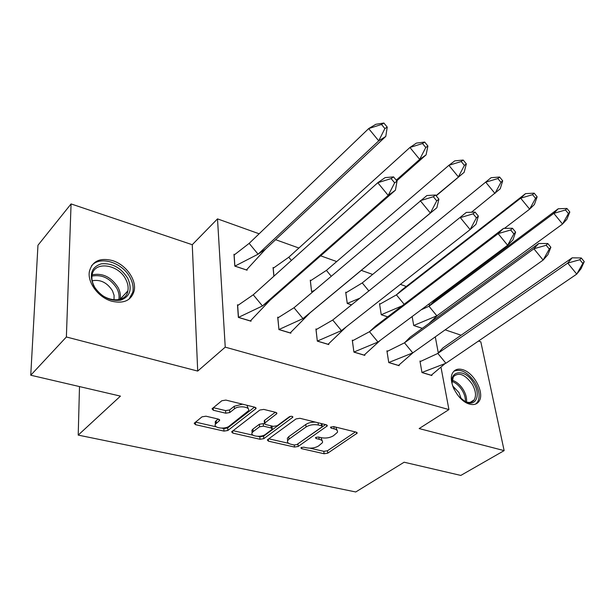 <?xml version="1.0" encoding="UTF-8"?>
<svg xmlns="http://www.w3.org/2000/svg" width="615" height="615" viewBox="0 0 615 615"><rect width="100%" height="100%" fill="white"/><g stroke="black" fill="none" stroke-linecap="round" stroke-linejoin="round"><path stroke-width="0.92" d="M301.212 447.582L300.896 447.928L301.634 448.673L324.097 453.755L327.733 453.178L357.161 433.175L356.185 432.137L333.484 426.549L330.463 427.363L331.185 428.148L334.16 428.878C336.836 429.608 337.927 430.769 337.42 432.353L333.376 435.804C329.84 437.857 325.842 438.487 321.376 437.719L318.416 437.019L315.787 437.434L315.457 437.803L316.187 438.564L319.147 439.264C321.853 439.979 322.952 441.116 322.445 442.669L318.555 445.967C315.118 447.951 311.175 448.581 306.747 447.843L303.802 447.174L301.212 447.582M112.299 260.529C125.76 264.435 136.83 279.833 134.131 290.964C131.287 300.428 123.899 303.864 111.976 301.281C98.7 297.806 87.222 282.631 89.39 271.469C92.219 261.144 99.853 257.5 112.299 260.529M462.703 369.684C474.25 372.713 484.989 393.508 478.947 401.411C476.879 404.301 473.765 405.2 469.591 404.101C458.075 401.395 447.097 380.485 452.886 372.544C455.015 369.361 458.29 368.408 462.703 369.684M71.071 203.926L66.374 336.982L197.707 371.076L192.257 244.716L71.071 203.926L37.961 245.254L30.75 375.219L120.44 396.114L78.213 435.105L355.754 491.969L404.132 462.219L460.812 475.426L504.139 450.626L480.822 341.84L478.485 341.056M30.75 375.219L66.374 336.982M205.971 416.201L202.004 416.839L194.194 423.274L195.501 424.665L223.983 431.107L227.85 430.492L256.025 408.568L254.81 407.199L225.889 400.088L221.823 400.749L212.037 408.806L213.328 410.251L225.759 413.203L229.741 412.565L234.438 408.844C238.643 405.17 250.828 406.899 248.437 410.789L229.149 426.149C225.067 429.662 213.021 428.009 215.388 424.235L219.624 420.452L218.356 419.084L205.971 416.201M441.001 367.316L448.927 409.582L419.161 428.57L504.139 450.626M448.927 409.582L225.236 347.144L217.502 218.879L259.138 233.785M197.707 371.076L225.236 347.144M267.748 439.556L267.348 440.009L268.471 441.17L294.47 447.051L298.175 446.459L327.272 425.903L326.227 424.765L299.912 418.292L296.023 418.923L267.748 439.556M260.022 439.264L232.831 433.114L231.617 431.838L259.807 410.051L263.789 409.405L275.704 412.342L276.865 413.634L264.45 423.266L265.611 424.527L273.329 426.356L277.188 425.734L289.304 416.801C291.302 416.017 292.479 416.155 292.832 417.231L263.804 438.656L260.022 439.264L259.83 436.765L258.008 436.35M79.496 386.574L78.213 435.105M429.109 303.879L429.462 305.801M432.23 320.53L432.322 321.03M435.289 336.866L438.295 352.91M275.612 239.689L298.913 248.03M320.653 255.817L336.705 261.56M361.289 270.369L372.544 274.398M400.365 284.361L406.284 286.475M420.706 361.259L419.953 361.028L421.975 372.552L431.891 375.534L431.768 374.866M422.251 328.364L413.718 325.527L412.135 316.548M387.665 351.073L386.912 350.842L388.757 362.573L399.143 365.694L399.035 365.01M380.201 303.902L379.509 303.672L381.246 314.749L387.635 316.871M353.018 340.403L352.28 340.172L353.917 352.111L364.818 355.385L364.71 354.671M346.383 292.425L345.699 292.194L347.244 303.456L351.257 304.786M316.656 329.194L315.918 328.964L317.325 341.125L328.779 344.561L328.687 343.816M310.936 280.394L310.26 280.163L311.582 291.61L312.628 291.956M278.426 317.409L277.703 317.186L278.941 329.517L277.857 317.909L294.016 307.738L426.887 195.539L435.528 195.017L433.352 196.738L436.727 200.859L438.895 199.129L435.528 195.017M278.864 329.571L290.903 333.192L290.826 332.4M273.729 267.763L273.06 267.54L273.875 276.227M238.205 305.017L237.49 304.794L238.366 317.409L251.051 321.222L250.989 320.392M234.646 254.502L233.984 254.272L234.807 266.111L247.122 270.2L247.061 269.408M461.119 335.213L445.16 329.84M192.257 244.716L217.502 218.879M322.252 440.94L321.022 437.634M337.204 430.546L335.775 427.118M309.937 448.174L323.821 451.341L327.457 450.764L355.37 431.938M297.053 444.43L325.566 424.604M268.778 438.803L288.666 443.33M294.239 444.999L296.837 444.584L321.922 426.964L322.26 426.579L321.522 425.788L318.332 425.003C313.719 424.181 309.629 424.834 306.062 426.964L288.996 439.148L287.612 440.686C287.044 442.339 288.197 443.538 291.079 444.276L294.239 444.999M322.214 426.164L321.96 423.72M315.557 422.144C311.621 422.028 308.369 422.797 305.809 424.458L306.062 426.964M287.551 440.048L287.382 438.218L288.766 436.673L305.809 424.458M253.111 435.236L232.985 430.654M275.312 412.242L264.658 420.268L264.304 421.383M290.518 416.332L263.612 436.166L263.804 438.656M253.149 431.599L252.104 432.768C250.013 436.343 261.344 437.719 265.411 434.421L272.276 429.193L271.138 427.971L263.435 426.164L259.568 426.779L253.149 431.599L252.957 429.078L251.919 430.246L252.042 431.922M272.23 428.563L272.014 426.041M252.957 429.078L259.369 424.25L263.228 423.627L264.512 423.935M259.83 436.765L263.612 436.166M215.35 423.497L215.258 421.667L218.171 419.038M248.299 408.86L246.953 405.27M242.479 404.17L234.277 406.238L234.438 408.844M213.297 407.668L225.605 410.612L229.579 409.967L234.277 406.238M221.969 428.14L223.845 428.57L227.696 427.948L254.533 407.13M195.501 422.113L216.319 426.856M569.821 211.998L566.853 219.34L562.541 224.044L436.85 315.818L428.993 306.262L553.815 213.367L558.212 208.769L566.915 208.447L565.477 209.976L568.391 213.551L569.821 211.998L566.915 208.447M565.477 209.976L553.815 213.367L562.541 224.044L568.391 213.551M437.611 315.272L428.87 323.544M422.29 328.341L413.711 325.489L436.85 315.818M421.244 309.752L428.993 306.262L434.075 301.289L558.212 208.769M582.828 263.404L576.747 274.106L567.737 263.097L579.814 259.722L582.828 263.404L584.25 261.629L581.044 268.724L576.747 274.106L445.906 363.25L437.826 353.425L567.737 263.097L572.127 257.831L442.969 347.859L437.826 353.425L420.06 361.658M572.127 257.831L581.252 257.962L579.814 259.722M584.25 261.629L581.252 257.962M445.906 363.25L421.959 372.467L431.246 375.265L444.952 363.688M454.162 389.449L454.147 389.418C445.291 371.245 464.21 366.071 473.796 383.399C481.291 395.23 475.772 407.514 465.132 401.572L458.79 396.49M464.287 401.103C468.707 403.194 472.005 402.787 474.173 399.873C476.417 395.806 475.779 390.602 472.274 384.26C465.032 374.297 458.721 371.806 453.332 376.787L452.125 382.622M452.894 386.159L458.967 392.555L461.319 398.974M475.626 404.078L477.471 402.187C480.269 397.136 479.485 390.671 475.118 382.784C468.053 372.429 460.996 368.562 453.947 371.183M127.728 278.249C132.509 289.265 130.149 296.576 120.648 300.182C109.716 301.465 100.714 296.653 93.649 285.737C88.96 274.351 91.52 267.048 101.329 263.82C112.168 262.905 120.971 267.717 127.728 278.249M94.21 286.259C101.713 301.796 125.96 304.748 127.866 290.88C128.573 287.197 127.866 283.346 125.76 279.31C118.395 263.989 93.803 260.683 92.073 275.328C91.535 278.81 92.25 282.454 94.21 286.259M92.219 280.778C100.391 279.241 107.133 282.562 112.46 290.757L114.083 295.346L114.013 299.959M129.012 299.174L132.786 292.156C133.686 287.566 132.809 282.746 130.165 277.711C122.662 262.52 99.661 255.225 91.427 265.972M537.141 196.808L534.151 193.156L532.559 194.678L520.674 198.191L529.638 209.154L535.557 198.338L537.141 196.808L534.404 204.48L529.638 209.154L504.431 228.388M387.673 316.84L381.254 314.711L379.624 304.325L396.406 294.869L401.91 289.88L525.533 193.633L520.674 198.191L396.406 294.869L404.14 304.271M381.254 314.711L402.033 305.878M532.559 194.678L535.557 198.338M525.533 193.633L534.151 193.156M502.693 180.795L499.626 177.043L497.866 178.55L485.75 182.201L494.967 193.456L500.941 182.309L502.693 180.795L500.218 188.828L471.467 212.244M351.296 304.756L347.267 303.418L345.822 292.871L362.258 282.923L491.101 177.689L362.258 282.923L368.716 290.772M347.244 303.441L359.106 298.49M497.866 178.55L500.941 182.309M491.101 177.689L499.626 177.043M436.189 195.824L464.164 172.315L436.05 195.647M461.235 161.522L448.881 165.32L458.367 176.897L464.402 165.389L466.339 163.89L463.18 160.031L461.235 161.522L464.402 165.389M464.164 172.315L466.339 163.89M463.18 160.031L454.793 160.869L448.881 165.32L326.411 270.392L331.201 276.204M312.666 291.925L311.636 291.587L314.465 290.395M311.597 291.618L310.391 280.855L326.411 270.392M396.783 180.818L426.08 154.88L419.676 159.385L396.245 180.164M422.513 143.518L409.921 147.477L419.676 159.385L425.78 147.5L427.909 146.024L424.658 142.057L422.513 143.518L425.78 147.5M426.08 154.88L427.909 146.024M424.658 142.057L416.432 143.103L409.921 147.477L288.766 257.224L291.41 260.445M273.952 276.158L273.214 268.255L288.766 257.224M265.557 249.113L385.782 136.422L378.725 140.85L258.077 254.187L265.557 249.113L246.461 269.939L234.922 266.103L258.077 254.187L249.16 243.379L368.662 128.589L375.842 124.299L383.883 123.031L381.515 124.453L384.875 128.558L387.235 127.113L383.883 123.031M381.515 124.453L368.662 128.589L378.725 140.85L384.875 128.558M385.782 136.422L387.235 127.113M234.884 266.141L234.146 255.01L249.16 243.379M412.765 352.902L404.486 342.832L533.874 248.768L538.74 243.509L410.074 337.243L404.486 342.832L387.027 351.503L388.757 362.504L412.765 352.902L543.13 260.076L533.874 248.768L546.189 245.262L549.28 249.044L550.871 247.276L547.78 243.509L546.189 245.262M538.74 243.509L547.78 243.509M550.871 247.276L547.904 254.702L543.13 260.076L549.28 249.044M388.757 362.504L398.489 365.425L413.072 352.679M513.863 233.885L507.644 245.27L498.112 233.631L510.681 229.995L513.863 233.885L515.624 232.124L512.941 239.904L507.644 245.27L377.987 342.032L369.484 331.716L498.112 233.631L503.516 228.403L375.557 326.096L369.484 331.716L352.372 340.871M503.516 228.403L512.449 228.242L510.681 229.995M515.624 232.124L512.449 228.242M377.987 342.032L353.94 352.041L364.157 355.109L380.485 340.164M353.909 352.064L352.403 340.848M476.41 217.848L470.121 229.603L460.304 217.633L473.127 213.843L476.41 217.848L478.362 216.096L475.987 224.267L470.121 229.603L341.433 330.616L332.715 320.031L466.293 212.436L332.715 320.031L316.002 329.709M466.293 212.436L475.095 212.106L473.127 213.843M478.362 216.096L475.095 212.106M341.433 330.616L317.378 341.064L328.11 344.285L346.268 326.826M317.325 341.102L316.056 329.663M294.016 307.738L302.98 318.601L430.377 213.021L420.26 200.69L433.352 196.738M438.895 199.129L436.881 207.724L310.045 312.827L290.226 332.907L278.941 329.517L302.98 318.601L310.045 312.827M436.881 207.724L430.377 213.021L436.727 200.859M237.551 305.64L253.249 294.785L377.779 182.717L385.121 177.62L393.562 176.889L391.14 178.588L394.63 182.84L397.036 181.125L393.562 176.889M253.249 294.785L262.459 305.947L388.211 195.424L377.779 182.717L391.14 178.588M397.036 181.125L395.422 190.181L270.139 300.151L250.367 320.93L238.482 317.363L237.659 305.54M395.422 190.181L388.211 195.424L394.63 182.84M238.412 317.425L262.459 305.947L270.139 300.151M301.511 447.413L301.634 448.673M331.031 426.848L331.185 428.148M316.049 437.288L316.187 438.564M318.908 437.134L319.147 439.264M333.891 426.649L334.16 428.878M356.423 432.207L356.631 433.76M327.457 450.764L327.733 453.178M323.821 451.341L324.097 453.755M326.596 424.88L326.78 426.449M297.929 444.015L298.175 446.459M294.27 445.006L294.47 447.051M268.309 439.148L268.471 441.17M321.276 423.551L321.522 425.788M318.086 422.766L318.332 425.003M288.766 436.673L288.996 439.148M232.693 430.884L232.831 433.114M276.296 412.55L276.435 414.126M264.658 420.268L264.857 422.805M292.409 416.486L292.517 417.585M270.954 425.795L271.138 427.971M263.228 423.627L263.435 426.164M259.369 424.25L259.568 426.779M219.194 419.407L219.271 420.845M216.165 420.629L216.303 423.197M229.579 409.967L229.741 412.565M225.605 410.612L225.759 413.203M213.197 407.745L213.328 410.251M255.502 407.461L255.625 409.021M227.696 427.948L227.85 430.492M223.845 428.57L223.983 431.107M195.401 422.198L195.501 424.665M452.186 380.239C456.545 381.638 460.304 384.882 463.456 389.964C465.924 394.261 466.939 398.274 466.516 402.01M465.378 401.61C465.578 398.136 464.571 394.476 462.357 390.633C459.513 386.012 456.092 382.945 452.102 381.431M92.165 274.828C102.59 272.783 111.23 277.004 118.072 287.505C120.156 291.502 120.84 295.331 120.117 298.998L120.025 299.382M118.772 299.705C119.541 296.107 118.903 292.34 116.85 288.381C110.308 278.318 102.013 274.221 91.966 276.089M357.092 432.629L357.161 433.175M327.203 425.303L327.272 425.903M287.382 438.218L287.612 440.686M276.804 412.949L276.865 413.634M264.25 420.729L264.45 423.266M292.786 416.77L292.832 417.231M251.919 430.246L252.104 432.768M219.586 419.753L219.624 420.452M215.258 421.667L215.388 424.235M255.971 407.845L256.025 408.568M464.333 401.134L465.132 401.572M470.252 402.356L474.173 399.873M127.866 290.88L120.01 299.39"/></g></svg>
